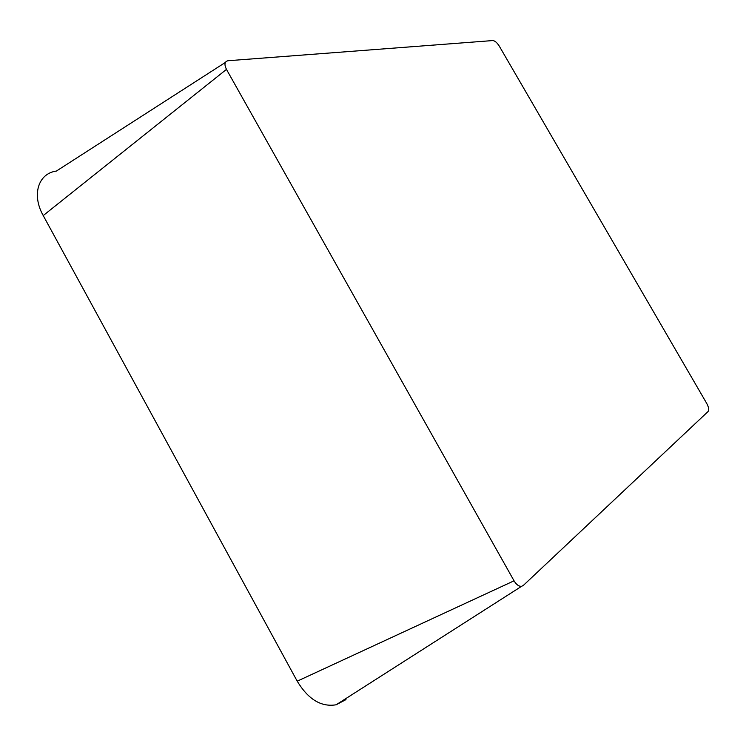 <?xml version="1.0" encoding="UTF-8"?>
<svg xmlns="http://www.w3.org/2000/svg" width="746" height="746" viewBox="0 0 746 746"><rect width="100%" height="100%" fill="white"/><g stroke="black" fill="none" stroke-linecap="round" stroke-linejoin="round"><path stroke-width="1.12" d="M492.798 40.564L492.826 40.554C494.924 40.797 497.069 42.643 499.26 46.093L706.732 403.437C708.728 407.213 709.185 409.899 708.094 411.503L523.3 585.461L521.575 586.319C518.899 586.515 516.391 584.678 514.05 580.817L226.467 69.387C224.061 64.389 224.583 61.508 228.034 60.734L492.798 40.564M345.976 699.608L336.138 704.784C321.218 707.264 308.238 699.394 297.216 681.182L43.221 215.566C31.416 194.697 38.326 173.436 56.398 171.058L225.339 62.459M297.216 681.182L514.05 580.817M43.221 215.566L226.467 69.387M521.575 586.319L336.138 704.784"/></g></svg>
